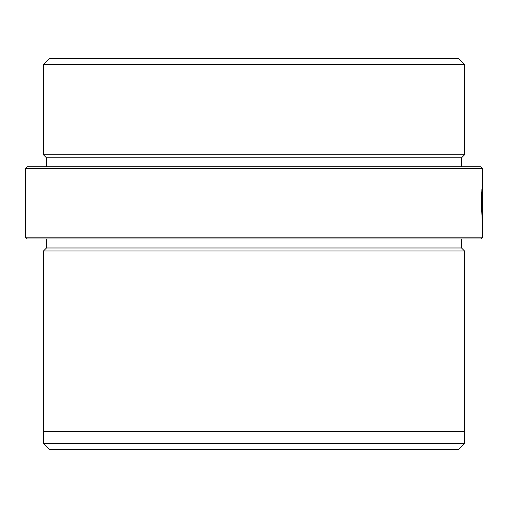 <?xml version="1.0" encoding="UTF-8"?>
<svg xmlns="http://www.w3.org/2000/svg" width="508" height="508" viewBox="0 0 508 508"><rect width="100%" height="100%" fill="white"/><g stroke="black" fill="none" stroke-linecap="round" stroke-linejoin="round"><path stroke-width="0.76" d="M482.194 223.571L482.6 223.558L481.851 204.356L481.901 189.154L481.413 204.356L482.6 228.365L482.6 237.153L480.797 238.963L27.203 238.963L25.4 237.153L482.6 237.153M481.705 192.57L482.143 192.57M27.203 166.77L480.797 166.77L482.6 168.573L25.4 168.573L27.203 166.77M464.433 443.617L458.54 449.51L49.46 449.51L43.567 443.617L464.433 443.617L464.433 431.463M43.567 443.617L43.567 431.463M49.46 58.49L458.54 58.49L464.553 64.503L43.447 64.503L49.46 58.49M46.457 166.77L46.457 157.747L43.447 154.737L464.553 154.737L464.553 64.503M43.447 154.737L43.447 64.503M46.457 157.747L461.543 157.747L464.553 154.737M461.543 166.77L461.543 157.747M482.143 185.757L482.333 189.173L482.511 186.544L482.511 206.756C482.46 209.855 482.397 209.855 482.321 206.756L482.035 206.756C482.346 216.052 482.53 216.052 482.594 206.756L482.594 180.454L482.143 185.757M482.035 206.756C482.346 216.052 482.53 216.052 482.594 206.756L482.511 206.756C482.46 209.855 482.397 209.855 482.321 206.756L482.035 206.756M482.6 223.558L482.6 168.573M25.4 237.153L25.4 168.573M46.457 238.963L46.457 247.987L461.543 247.987L461.543 238.963M46.457 247.987L43.447 250.99L464.553 250.99L461.543 247.987M43.447 250.99L43.447 431.463L464.553 431.463L464.553 250.99M482.187 186.544L482.511 186.544M482.06 209.156L482.429 209.156"/></g></svg>
